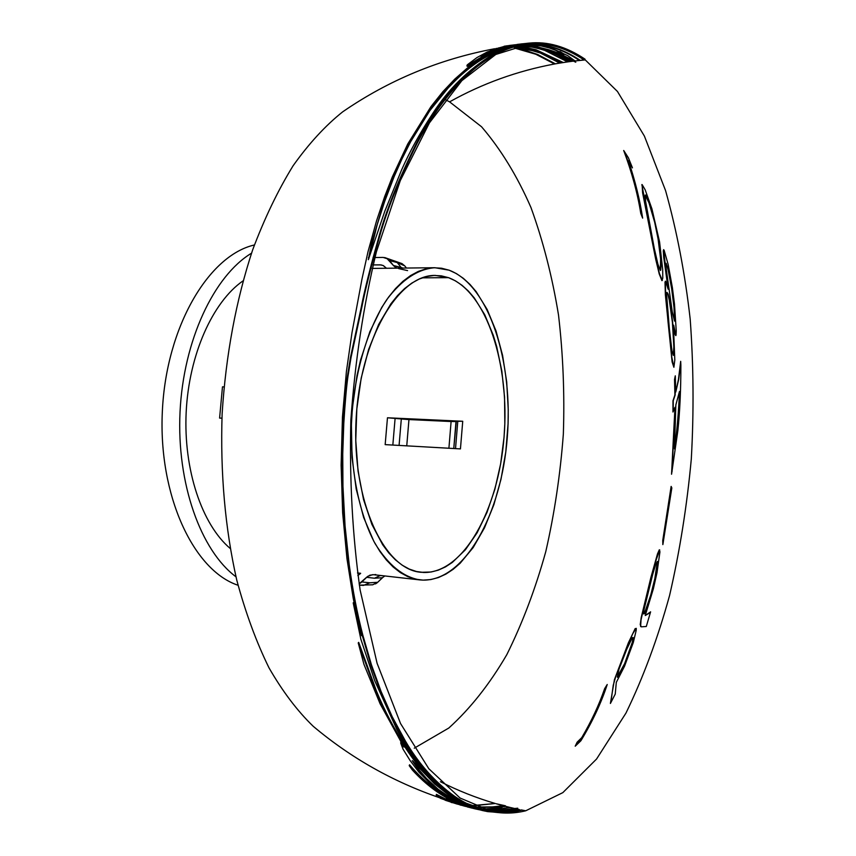 <?xml version="1.0" encoding="UTF-8"?>
<svg xmlns="http://www.w3.org/2000/svg" width="856" height="856" viewBox="0 0 856 856"><rect width="100%" height="100%" fill="white"/><g stroke="black" fill="none" stroke-linecap="round" stroke-linejoin="round"><path stroke-width="1.28" d="M513.953 44.887L498.631 47.925L488.733 51.713L480.815 56.186L500.193 48.332L509.727 45.71L519.378 44.159M519.1 44.566L516.339 44.694M515.74 44.737L514.531 44.833M523.455 44.555L519.71 44.555M525.712 44.63L524.707 44.587M559.963 51.499L563.601 53.789L562.734 53.939M536.584 44.352L540.093 44.887M517.356 44.394L522.706 43.902M523.316 43.87L530.656 43.849M518.522 44.255L509.438 45.882L496.309 50.001L479.638 58.122L468.564 64.821C466.766 65.848 466.434 65.784 467.569 64.628L476.963 57.555L487.321 51.959L504.88 46.245L490.413 50.365L510.123 45.357M531.972 43.752L523.872 43.774M523.273 43.806L520.534 44.031M547.145 46.096L541.431 44.844M559.171 53.436L575.5 61.397M568.673 58.882L558.487 53.168M552.067 50.825L562.028 55.554M509.555 45.443L513.151 45.026M513.739 44.983L514.991 44.876M515.601 44.844L518.426 44.705M519.057 44.694L522.235 44.683M516.157 809.102L502.879 810.793M504.944 806.545L498.278 807.112M448.48 277.654L422.222 277.847L448.48 277.654L455.403 280.832L462.047 285.305L468.35 291.019L474.267 297.888L484.774 314.783L493.27 335.263L496.705 346.605L501.83 371.012L504.548 397.024L504.815 423.859L504.034 437.32L500.642 463.834L494.918 489.118L487 512.391L477.081 532.86L465.418 549.766L452.364 562.403L445.441 566.918L438.315 570.139L431.071 572.011L421.141 572.3C384.119 569.807 351.966 501.188 356.053 420.392C359.723 339.575 398.308 274.359 435.394 275.429L448.48 277.654C486.775 291.682 510.08 365.138 504.034 437.32C498.417 509.555 463.663 573.349 423.763 572.482L416.455 571.508L409.232 569.069L402.17 565.163L395.344 559.792L388.827 552.987L382.696 544.78L371.911 524.45L363.543 499.551L358.054 471.121L355.764 440.433L356.824 408.943L361.179 378.17L368.594 349.558L378.673 324.435L390.871 303.848L397.591 295.513L404.599 288.568L411.832 283.079L419.194 279.056L426.62 276.52L434.024 275.461L441.332 275.846L448.48 277.654M418.541 571.936L423.763 572.482L418.541 571.936M449.111 270.186C489.311 285.294 513.568 362.377 507.244 437.94C501.37 513.547 465.108 580.646 423.121 580.122L419.932 579.919C403.197 577.094 388.25 564.981 375.078 543.571C358.739 513.226 349.804 467.686 351.57 420.178C354.373 372.724 367.62 328.244 386.794 299.6C401.956 279.559 417.995 268.934 434.923 267.725L449.111 270.186L441.6 268.228L433.906 267.757L426.117 268.805L418.295 271.416L410.538 275.589L402.909 281.324L395.504 288.579L388.421 297.321L381.723 307.475L369.867 331.657L360.536 360.13L356.995 375.602L352.383 408.087L351.388 424.715L352.051 457.735L356.214 489.108L363.607 517.366L373.815 541.27L379.807 551.285L386.281 559.888L393.172 567.014L400.373 572.611L407.82 576.666L415.428 579.17L423.121 580.122L430.814 579.566L438.422 577.543L445.901 574.098L453.177 569.304L460.175 563.227L473.175 547.562L484.507 527.81L493.859 504.74L501.017 479.178L505.789 451.925L508.068 423.838L508.25 409.735L506.699 381.947L502.59 355.411L496.031 330.962L487.139 309.444L476.15 291.639L469.955 284.385L463.342 278.328L456.376 273.578L449.111 270.186M455.991 421.526L453.766 448.523L456.28 421.484L400.287 418.873L401.314 418.98L399.078 445.42L401.314 418.98L457.789 421.27L455.52 448.619L457.789 421.27L401.314 418.98M242.997 280.896C212.663 301.9 188.93 354.662 186.169 412.239C183.398 469.805 201.973 524.6 230.157 548.418C201.973 524.6 183.398 469.805 186.169 412.239C188.93 354.662 212.663 301.9 242.997 280.896M235.978 576.805C200.807 550.729 176.561 483.522 180.038 411.939C183.441 340.356 214.011 275.782 251.514 253.194C214.011 275.782 183.441 340.356 180.038 411.939C176.561 483.522 200.807 550.729 235.978 576.805M350.115 575.061L350.692 575.125L350.115 575.061M375.228 575.007L375.741 574.537L374.008 574.761L375.741 574.537M384.772 576.013L382.375 577.725L374.479 578.228L380.064 575.628L374.479 578.228L366.582 577.297L359.113 583.824M363.511 585.397L369.792 582.808L361.863 581.93L369.792 582.808L363.511 585.397L359.327 585.151L372.713 584.798L377.71 582.283L369.792 582.808L377.71 582.283L382.375 577.725L374.479 578.228L366.582 577.297L369.888 575.168L373.655 574.686L381.509 575.66M352.137 584.209L351.549 584.145L352.137 584.209M387.907 258.961L383.114 257.41L374.885 257.538L383.114 257.41L386.666 258.202L393.396 265.488L401.111 267.447L397.28 262.578L389.555 260.566L397.28 262.578L404.781 265.906L401.999 263.605L384.697 257.549M492.649 811.734L487.856 810.793C476.31 808.385 465.193 803.538 454.515 796.24C435.137 782.256 418.777 763.884 405.434 741.114L392.209 716.718L381.091 691.52L371.44 664.802L362.784 634.992C357.294 613.934 352.779 590.587 349.237 564.939L345.075 526.119L342.956 486.294L342.742 453.969L343.78 423.613C345.086 402.555 346.455 386.88 347.921 376.597L351.035 357.476L361.606 308.32C364.795 291.693 370.488 268.838 378.684 239.776C385.97 212.416 398.746 180.338 417 143.562C439.695 100.227 479.349 48.824 529.094 43.988C547.508 42.019 566.137 47.337 584.958 59.931L585.258 59.909C567.967 47.754 549.392 42.436 529.522 43.945L495.774 54.474L461.855 80.646L429.391 122.922L400.266 180.648L376.383 251.857C363.575 305.025 355.069 361.125 350.853 420.146C349.387 479.296 352.479 535.952 360.141 590.116L377.089 663.282L400.544 723.534L428.813 768.72L460.068 798.027L492.649 811.734C503.81 813.788 514.841 813.478 525.734 810.782L522.128 810.086C511.385 812.665 500.771 813.05 490.306 811.253M528.516 44.041L527.895 44.095C515.847 45.357 504.184 49.113 492.938 55.362L478.354 64.821L464.787 76.28M526.066 44.341C544.577 43.1 562.638 48.45 580.229 60.369L584.113 60.006C565.73 47.615 547.262 42.286 528.73 44.02M512.979 46.278L527.895 44.095M525.252 44.394L525.851 44.352M368.765 258.758L377.164 224.796L384.59 201.652L394.06 176.807L401.935 159.002L410.709 141.593L429.84 110.617L448.137 88.008C455.863 79.854 462.208 73.862 467.162 70.021C480.13 59.235 494.265 51.606 509.555 47.133M524.246 44.608L541.046 45.603L551.97 48.343L567.721 55.64L575.039 60.937L579.373 60.455C562.66 49.092 545.39 43.71 527.564 44.319L525.477 44.426M525.263 44.437L524.664 44.48M521.935 44.715L514.296 45.892M511.706 46.459C500.535 49.177 489.9 53.757 479.788 60.22L467.055 69.315L446.821 88.35M515.633 45.529L521.197 44.801M519.538 45.004L520.705 44.876M523.433 44.662L524.033 44.619M496.501 50.836L513.889 45.828M468.264 64.992L467.74 65.495C466.616 66.64 466.959 66.704 468.767 65.666L486.122 55.533M501.798 47.818L487.428 52.826L480.794 56.207M503.007 47.455L502.055 47.743M521.058 46.106L534.679 47.337C546.417 49.659 557.695 54.463 568.491 61.771L570.428 61.504C558.208 53.233 545.454 48.161 532.165 46.288L519.442 45.529M519.218 45.539L518.597 45.55M513.9 45.817L513.311 45.871M509.716 46.278L509.138 46.363M497.86 48.171L504.002 47.155M505.564 46.898L506.452 46.759M511.984 46.117L512.584 46.074M517.302 45.85L517.923 45.839M512.006 46.192L511.406 46.235M507.629 46.62L506.784 46.727M511.16 46.288L511.824 46.224M445.398 99.681L449.582 101.853C482.335 83.556 517.313 70.93 554.549 63.986L535.803 54.249L515.387 48.311L522.92 48.396L513.868 47.294L537.696 51.628L560.552 62.959L562.478 62.648L537.129 50.483L527.852 48.214L514.734 46.727M320.283 732.115L313.232 726.305C297.342 710.951 282.598 691.466 269.009 667.851C256.308 641.979 245.554 612.725 236.759 580.079C225.075 528.345 220.195 472.972 222.121 413.962C225.856 355.037 236.021 300.392 252.606 250.016C264.493 218.366 277.997 190.267 293.116 165.743C308.909 143.53 325.451 125.543 342.742 111.794L350.318 106.679M439.374 96.974L440.07 97.263M444.414 99.21L445.067 99.521M473.336 805.475L495.292 803.495C476.182 797.878 457.885 790.612 440.412 781.721C457.885 790.612 476.182 797.878 495.292 803.495L473.85 805.71M433.061 777.858L431.296 776.895L433.061 777.858M427.208 774.605L425.122 773.407L427.208 774.605M419.023 769.79L417.289 768.731L419.023 769.79M468.179 805.079L468.778 805.143M470.158 805.271L470.768 805.314M448.822 800.66L436.389 794.357L440.69 797.514L449.068 800.788M461.908 804.159L462.497 804.265M463.685 804.469L464.262 804.554M467.141 805.624L466.606 805.528M465.45 805.303L464.872 805.196M463.674 804.94L463.085 804.811M468.66 805.293L469.302 805.357M471.281 805.539L470.682 805.496M476.888 807.026L492.243 806.908L503.435 805.764L496.127 803.741L505.425 805.785L500.674 807.797L493.334 808.824L486.583 808.792L494.468 808.321L498.149 807.09L477.723 807.358M471.603 806.48L474.363 806.801M464.177 805.143L464.733 805.271M465.846 805.507L466.402 805.624M458.698 803.677L461.256 804.415M448.084 798.744L446.351 798.145L448.64 799.622L457.125 803.163M457.297 802.671L450.887 799.986M468.692 806.395L459.715 803.581M472.533 807.304L471.945 807.176M477.113 807.818L475.818 807.914M482.238 809.016L500.214 808.941L509.523 807.304L505.447 806.288L510.369 807.508L496.63 809.551L482.773 809.188M454.707 801.152L469.42 806.566M471.132 807.015L471.849 807.187M472.994 807.454L469.901 806.523M476.953 808.257L479.777 808.706M443.847 794.978C431.424 787.028 419.975 776.981 409.51 764.804L412.688 769.255C423.977 781.539 436.282 791.318 449.603 798.605M469.174 806.47L450.524 798.841M480.323 808.867L477.52 808.353M472.801 807.422L471.068 806.994M483.993 809.573L501.295 810.086L514.691 808.513L510.369 807.508L514.691 808.513L517.72 808.203L516.639 808.941L519.325 809.519C509.063 811.98 498.791 812.419 488.498 810.825M478.632 808.727L481.511 809.22M470.511 806.769L472.041 807.24M420.992 773.407L433.714 786.129L450.277 798.038L468.072 806.02M400.769 742.163L400.875 743.275M453.52 797.032C435.383 784.759 419.718 768.463 406.514 748.144C394.605 729.836 384.601 710.833 376.49 691.156L358.696 642.364L361.082 651.737M486.112 810.418L463.663 802.789M489.76 811.124C500.172 812.858 510.679 812.462 521.272 809.915L525.734 810.782L562.831 792.635L596.568 759.026L625.961 713.091C643.263 677.471 657.804 638.255 669.585 595.466C679.75 551.36 686.983 505.853 691.306 458.966C693.938 411.832 693.563 365.191 690.182 319.053C685.057 273.695 676.861 230.885 665.572 190.61L644.397 136.083L617.476 91.496L585.258 59.909L575.039 60.937L575.767 62.221L557.609 53.564L571.273 61.397L573.103 61.172L567.656 61.889L544.598 50.333C537.065 48.022 531.212 46.738 527.029 46.481L517.024 46.106M420.018 763.787C432.965 780.651 447.838 793.608 464.626 802.65L487.385 810.696M355.957 611.912L353.699 602.41L356.085 614.897M515.537 46.502L526.911 47.743L536.091 49.787L563.312 62.52L567.656 61.889L559.706 63.098L540.414 53.051L529.201 49.723L520.587 48.771L537.675 54.495L555.394 63.836L559.706 63.098L554.549 63.986C517.313 70.93 482.335 83.556 449.582 101.853L481.543 126.752C500.728 149.105 517.206 176.036 530.966 207.526C543.089 240.932 552.27 276.745 558.508 314.987C563.066 354.042 564.682 393.717 563.344 434.046C560.348 474.256 554.495 513.45 545.775 551.628C535.46 588.789 522.47 623.125 506.805 654.658C489.685 684.062 470.361 708.522 448.812 728.028L414.25 748.187M516.767 46.117L516.061 46.138M410.698 749.449L410.003 749.685M407.98 750.316L407.263 750.53M676.24 330.855L676.069 334.782L675.844 335.606L675.213 334.717L673.426 325.355L674.806 360.098L673.886 367.267L672.11 361.885L665.369 294.721L665.005 282.095L665.636 281.346L668.162 289.221L663.689 257.067L663.282 250.701L664.096 250.166L668.162 264.493L672.377 287.616L674.485 304.073L676.24 330.855M671.136 486.411L671.832 487.931L662.854 544.609L662.737 540.553L671.136 486.411M650.902 577.436L657.483 553.928L659.291 549.82L659.944 551.788L657.001 572.718L653.363 588.789L645.253 615.518L650.603 611.847L646.291 626.496L641.305 626.827L640.235 624.666L641.176 617.722L650.902 577.436M581.759 737.637C591.485 721.116 599.114 704.777 604.657 688.609L607.236 684.49C601.201 703.011 592.405 721.779 580.871 740.782L575.211 746.197L577.126 742.195L581.759 737.637M628.347 642.91L635.163 628.614L636.275 628.55L636.179 630.444L633.322 642.439L624.548 666.193L616.309 682.339L615.239 694.098L610.403 703.45L614.415 679.707L628.347 642.91M674.967 407.328L672.955 412.004L672.977 400.79L674.903 395.001L674.528 379.476L675.288 375.827L675.748 392.027L678.433 379.54L680.681 361.339L680.873 365.02C680.884 389.673 679.878 411.597 677.834 430.803L671.553 474.235L674.967 407.328M645.178 189.829L651.93 208.832L659.58 241.959L662.683 269.308L662.779 278.136L661.934 280.65L659.238 273.984L655.707 259.282L642.599 192.782L642.118 184.575L645.178 189.829M628.539 161.11C635.216 181.055 639.924 200.069 642.642 218.12L640.78 213.444C637.581 193.403 631.889 172.42 623.703 150.496L628.379 157.75L632.456 167.872L628.539 161.11M518.469 809.337L516.639 808.941L508.057 810.867L500.065 811.499L489.76 810.942L504.141 811.467L518.469 809.337M379.861 264.836L373.013 264.921L381.123 264.921L383.413 265.638L386.484 268.26L383.188 265.531L380.15 264.836M462.732 421.27L387.468 417.781L385.168 444.628L460.442 448.897L462.732 421.27L387.468 417.781L395.108 418.349L392.829 445.056L395.108 418.349L400.287 418.873L387.468 417.781L385.168 444.628L460.442 448.897L462.732 421.27L457.789 421.27M359.884 574.055L360.654 573.295L357.487 572.953L360.654 573.295L357.862 575.596M368.401 257.635L368.947 257.635L368.401 257.635M373.055 257.57L373.655 257.56L373.055 257.57M404.781 265.906L406.461 268.046L404.781 265.906L397.28 262.578L401.111 267.447L402.834 268.078L393.396 265.488L396.916 268.142M407.574 270.603L398.65 268.602M448.908 448.244L451.101 421.526L448.908 448.244M406.75 445.848L408.954 419.558L406.75 445.848M371.119 264.943L371.707 264.943L371.119 264.943M221.939 418.167L219.596 418.081L222.474 386.859L223.994 386.901M350.896 576.441L350.318 576.377L350.896 576.441M373.655 574.686L419.932 579.919M349.676 572.118L350.254 572.183L349.676 572.118M219.596 418.081L221.939 418.199L219.596 418.081L222.474 386.859M238.054 585.258C193.617 570.62 158.146 495.442 162.362 411.094C166.246 326.725 208.757 255.291 254.393 244.977C208.757 255.291 166.246 326.725 162.362 411.094C158.146 495.442 193.617 570.62 238.054 585.258M383.467 576.805L377.71 582.283M377.175 582.775L375.463 583.92M372.713 574.644L367.684 576.366L361.863 581.93M361.318 582.422L359.584 583.599M389.555 260.566L393.396 265.488M393.493 265.617L395.954 267.693M401.518 419.001L408.13 419.515M408.954 419.558L451.101 421.526M451.305 421.537L455.692 421.559M386.944 444.735L385.168 444.628M461.876 421.238L459.383 421.184M456.537 803.87L440.508 798.359L436.175 795.203L445.495 800.328L457.05 804.041M465.75 805.635L464.016 805.378M463.438 805.282L462.251 805.079M461.662 804.972L460.368 804.726M459.704 804.587L457.297 804.052M466.948 806.459L468.585 806.363M462.133 805.4L462.829 805.624M463.428 805.764L464.615 806.01M465.204 806.127L466.36 806.352M457.789 804.223L460.282 804.79M460.935 804.929L462.208 805.175M492.714 809.69L496.833 809.273M490.863 809.487L487.984 809.605M496.94 807.871L498.224 808.257M472.287 808.128L475.615 808.749M476.086 808.76L476.706 808.717M463.931 805.967L454.932 803.303L446.95 799.204L458.131 803.902L469.976 807.604M470.543 807.732L471.699 808M467.28 806.662L466.156 806.448M465.6 806.331L464.487 806.095M471.356 807.304L467.847 806.759M473.454 807.561L472.191 807.411M476.91 807.871L475.251 807.732M468.906 807.315L453.359 802.307L464.541 806.149M468.414 806.951L470.126 807.497M469.837 807.465L469.227 807.379M465.086 806.277L466.188 806.513M466.734 806.63L467.847 806.844M460.817 804.073L468.478 806.341M454.483 801.783L458.87 803.388M453.295 801.43L455.82 802.596M461.245 804.415L458.195 803.463M462.443 804.747L467.601 806.117M465.322 805.453L464.787 805.325M466.98 805.806L466.424 805.689M472.747 808.278L457.35 803.26C440.936 795.952 425.956 784.888 412.399 770.068L409.2 765.617C423.003 781.763 438.433 793.983 455.51 802.265L473.304 808.428M484.582 810.076L479.531 809.53M478.953 809.444L477.627 809.241M476.706 809.081L473.347 808.417M493.741 810.258L489.814 810.311M480.077 809.701L485.438 810.29M485.502 810.3L486.058 810.332M493.174 810.514L498.609 810.215M473.903 808.556L477.252 809.23M478.172 809.402L479.499 809.605M512.765 810.814L516.425 809.797M500.642 812.312L503.328 812.183M507.287 812.044L502.654 812.365M485.866 811.242L498.139 812.579M508.325 812.205L517.324 810.771M474.78 808.781L463.182 805.186L450.031 798.862L433.404 786.921L418.83 772.048L410.11 760.545L403.048 749.171L400.726 743.126L403.946 747.074L380.075 703.739L363.95 664.331L358.225 642.899L376.062 691.808C384.194 711.539 394.231 730.575 406.172 748.914C419.825 769.951 436.111 786.632 455.007 798.948C464.252 804.672 473.871 808.642 483.875 810.835L485.309 811.135M488.188 810.846L481.265 810.054M480.676 809.958L479.349 809.733M478.386 809.551L475.069 808.856M492.072 811.06L489.022 810.91M484.25 810.889L475.026 808.567L463.321 803.88L451.166 796.925L434.602 783.893L412.239 760.631L421.526 774.059L437.962 790.152L451.519 799.408L458.656 803.099L469.366 807.262L478.996 809.712M494.297 812.034L484.796 810.996M497.999 812.055L496.662 812.077M502.921 811.52L502.108 811.755M494.939 811.413L501.905 811.445M492.018 811.295L494.19 811.392M481.907 810.236L490.071 811.178M479.97 809.894L481.307 810.14M423.891 772.091L434.891 783.09L445.655 792.046L463.781 803.163M467.012 805.571L451.668 798.53L438.112 789.243L426.534 778.521L419.761 770.721L413.116 761.305M480.216 809.07L479.242 808.888M469.345 805.614L482.067 809.573L474.887 807.925M485.534 810.247L493.366 811.146L503.071 810.728L484.656 809.776M482.153 809.412L481.554 809.316M482.067 809.573L483.233 809.819M484.485 810.065L485.042 810.161M503.606 813.007L482.741 810.514C470.265 807.187 458.506 801.237 447.463 792.656C427.08 775.932 410.217 754.885 396.874 729.515L374.703 680.691L360.868 639.25L353.207 602.849L361.542 635.676L353.25 598.472L346.958 558.701L342.646 512.776L341.116 465.172L342.454 417.086L346.402 371.547L351.998 332.642L361.96 279.174L367.994 251.76L376.554 220.805L384.665 196.613L392.305 176.967L407.745 144.001L431.007 106.54L442.916 91.624L454.739 79.148L466.884 68.448L479.628 59.364C492.607 51.007 506.41 45.871 521.026 43.956L524.503 43.635M584.274 59.225L585.023 59.16C566.116 46.502 547.423 41.152 528.933 43.132C479.125 48 439.396 99.446 416.658 142.845C398.35 179.707 385.542 211.849 378.224 239.284C370.006 268.42 364.292 291.329 361.104 308.01L350.489 357.369L347.322 376.95C345.856 387.351 344.487 403.112 343.203 424.223L342.197 454.579L342.411 486.443L344.551 526.558L348.734 565.42C352.287 591.1 356.813 614.48 362.313 635.559L370.99 665.412L380.631 692.087L393.557 720.966L405.081 741.874C418.466 764.686 434.869 783.09 454.29 797.086C464.969 804.362 476.075 809.209 487.62 811.616L507.415 813.082M525.092 43.549L519.72 44.138C500.493 47.455 482.902 55.8 466.959 69.165C462.005 73.006 455.606 79.052 447.784 87.291L429.391 110.049L410.291 141.005L401.518 158.424L393.674 176.165L384.119 201.246L371.365 244.067L368.326 259.689L384.911 210.951L401.55 170.023C409.692 151.598 420.007 132.894 432.494 113.891C448.373 89.12 468.467 69.325 492.789 54.495C504.045 48.268 515.687 44.512 527.735 43.249L528.933 43.132M528.355 43.196C545.433 41.559 562.488 45.892 579.523 56.186M540.928 43.934L538.659 43.688M538.092 43.635L525.691 43.506M525.103 43.592L535.792 43.624M536.156 43.645L537.557 43.763M520.095 45.389L537.354 46.866L549.038 49.819L563.751 54.859L555.908 50.386L549.402 47.979L540.896 45.86L523.69 44.705M519.26 45.411L519.87 45.4M503.36 47.529L507.501 46.652M509.031 46.385L514.788 45.582M515.911 45.582L516.5 45.539M484.624 54.73L499.722 48.492M496.02 50.718L481.35 57.149M514.37 45.689L501.862 48.696M518.308 45.143L515.89 45.454M523.476 44.715L522.866 44.747M507.212 45.785L505.083 46.106M541.099 48.043L531.63 45.978M519.603 44.983L517.762 44.993M517.131 45.004L514.285 45.111M513.675 45.143L512.423 45.229M511.824 45.282L508.239 45.657M524.246 45.411L529.928 46.01M516.596 45.272L517.356 45.261M514.606 45.603L515.879 45.304M517.356 46.021L518.19 46.085M511.15 45.828L512.883 45.839M506.378 45.999L508.967 45.882M509.491 45.86L510.593 45.839M510.989 45.443L506.741 45.924M513.001 45.282L511.653 45.389M505.233 46.085L506.613 45.882M507.672 45.753L511.235 45.389M511.845 45.347L513.097 45.261M530.955 48.856L515.44 46.534M515.237 46.524L514.702 46.492M520.501 48.064L521.154 47.872M522.171 48.728L520.651 48.171M517.099 48.011L520.512 48.813M514.809 46.706L515.9 46.78M606.669 686.148L604.807 689.101C599.264 705.301 591.614 721.683 581.866 738.236L577.233 742.815L575.949 745.523M633.13 637.602L631.985 644.515L626.806 659.27L620.193 673.512L617.518 677.299L617.208 676.828M636.243 628.336L632.841 633.558L629.46 641.123L615.881 676.154L613.249 685.207L610.852 702.615M632.274 642.396L633.119 637.485L632.284 637.784L626.87 648.987L618.974 669.242L617.358 676.828L624.613 663.668L632.274 642.396M657.355 561.408L655.696 564.361L652.764 574.162L644.054 609.493L643.637 613.784L644.589 612.971L650.774 594.941L654.861 578.463L657.355 561.408L656.948 568.951L652.454 589.805L646.783 608.53L644.782 613.313L643.798 613.966M659.741 549.927L655.043 563.034L645.456 600.077L641.026 619.958L640.62 626.549M650.41 612.5L645.649 615.303M671.339 486.85L663.058 543.592M679.429 392.829L679.728 391.427C678.808 412.999 677.139 432.162 674.688 448.929L674.881 445.762M674.956 407.927L672.056 471.592M675.32 376.79L675.159 394.937L673.223 400.736L673.212 411.469M680.777 363.03L678.68 379.454L675.983 391.139M675.844 404.92L674.442 448.897C676.893 432.162 678.562 413.031 679.482 391.492L675.844 404.92M666.995 292.388L668.151 294.079L669.563 300.049L672.655 322.22L674.089 346.915L673.33 355.261M666.075 263.274L668.386 269.661L671.928 288.558L674.699 312.847L674.571 321.096L673.993 307.379L671.671 288.707L668.129 269.854L666.203 263.413L665.936 266.805L672.249 311.723L674.571 321.118M665.38 281.185L665.615 294.485L668.033 321.91L671.586 356.15L673.886 367.256M663.603 249.642L667.766 286.46M673.95 328.511L673.672 325.173L675.898 335.509M666.589 294.218L669.349 328.661L671.971 350.981L673.212 355.411L673.843 346.98L672.409 322.316L669.317 300.253L667.905 294.304L666.899 292.399L666.589 294.218M645.189 195.104L645.927 195.082L647.286 197.586L650.367 205.857L656.702 229.911L660.447 254.596L661.196 264.675L660.693 270.175M641.861 184.575L654.979 254.51L659.473 273.706L662.351 280.361M649.041 203.022L645.274 195.114L645.627 201.492L654.294 248.497L657.932 264.236L660.393 270.464L660.586 258.983L658.093 238.952L654.69 222.325L649.041 203.022M629.374 162.522L628.721 160.596L631.396 165.155M624.602 151.833C632.413 173.158 637.87 193.563 640.994 213.048L642.375 216.504M352.158 584.359L351.57 584.295M496.651 48.385L495.934 48.514M494.672 48.739C439.374 59.128 388.731 80.143 342.742 111.794M313.232 726.305C350.757 757.87 392.872 781.678 439.567 797.728M443.162 798.937L449.282 800.895M454.643 802.521L457.725 803.42M458.88 803.752L460.25 804.137M484.111 810.011L486.722 810.557M434.88 267.725L372.157 268.42M370.809 268.431L370.22 268.442M451.101 802.35L452.257 802.703M468.446 807.219L467.344 806.93M460.014 804.961L461.234 805.293M470.65 807.775L471.795 808.064M483.875 810.835L481.832 810.397M474.128 808.631L475.369 808.92M486.476 811.381L487.62 811.616M522.235 43.817L521.026 43.956M516.018 45.422L517.527 45.24M505.393 46.053L504.173 46.245"/></g></svg>
